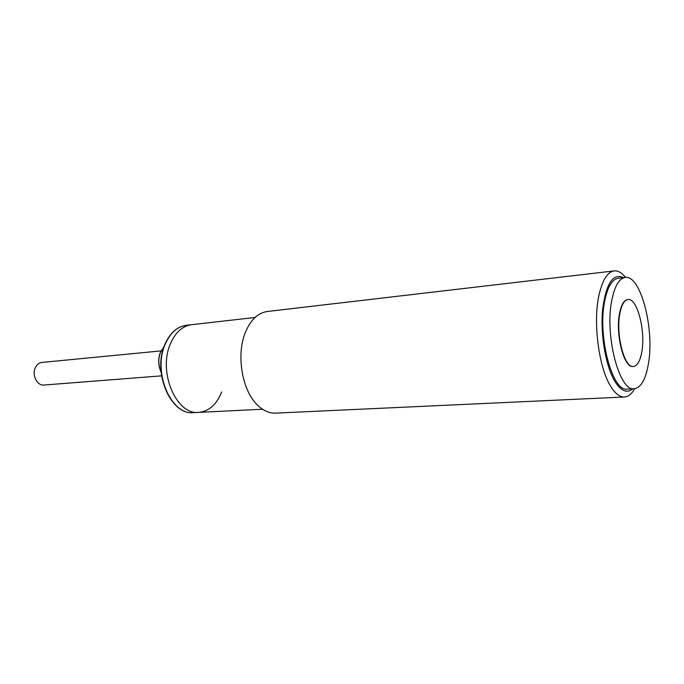<?xml version="1.0" encoding="UTF-8"?>
<svg xmlns="http://www.w3.org/2000/svg" width="684" height="684" viewBox="0 0 684 684"><rect width="100%" height="100%" fill="white"/><g stroke="black" fill="none" stroke-linecap="round" stroke-linejoin="round"><path stroke-width="1.03" d="M161.056 350.909L41.946 362.434C39.133 362.794 36.962 364.478 35.431 367.488C31.575 374.781 37.081 385.981 43.964 385.041L161.561 375.849M255.064 317.462L191.605 324.686C182.534 325.969 175.497 332.27 170.496 343.599C157.688 371.566 176.318 415.325 198.753 412.375C208.996 411.341 216.631 404.535 221.65 391.966M611.829 300.139C614.685 286.006 619.14 278.448 625.185 277.465C640.669 274.523 654.725 329.064 648.406 363.828C645.73 379.415 641.011 387.717 634.256 388.751C619.405 392.009 604.459 335.143 611.829 300.139M625.185 277.465L618.25 278.243C612.146 279.234 607.64 286.767 604.741 300.857C597.26 335.733 612.283 392.359 627.288 389.102L634.256 388.751M633.256 366.479L633.076 366.496C624.09 368.419 615.215 334.544 619.507 313.511C621.209 304.842 623.911 300.208 627.63 299.618L627.801 299.601M619.866 313.486C621.559 304.808 624.261 300.173 627.972 299.575C637.189 297.771 645.739 330.817 641.831 351.764C640.198 360.955 637.403 365.863 633.427 366.47C624.449 368.394 615.574 334.51 619.866 313.486M614.138 270.907L267.341 311.494C257.765 312.887 250.361 320.086 245.111 333.099C236.014 355.783 242.392 391.342 257.868 405.45C263.528 410.81 269.453 413.367 275.626 413.127L624.424 397.011C619.943 397.165 615.514 393.83 611.128 387.016C599.167 369.078 592.917 324.233 598.722 296.463C602.065 280.551 607.204 272.035 614.138 270.907C618.011 270.539 621.833 272.711 625.586 277.43M632.709 388.828C627.125 393.522 621.311 391.239 615.241 381.997C606.033 367.402 600.287 335.519 602.536 310.314C605.913 283.663 612.949 272.771 623.646 277.636M634.666 388.717C631.717 393.984 628.305 396.746 624.424 397.011M186.416 325.276L191.605 324.686C182.534 325.969 175.497 332.27 170.496 343.599C157.688 371.566 176.318 415.325 198.753 412.375L193.538 412.632C170.667 415.521 152.096 372.053 164.947 344.257C169.991 332.928 177.147 326.601 186.416 325.276C177.327 326.559 170.273 332.843 165.263 344.129C152.421 371.993 171.06 415.573 193.538 412.632M163.861 347.113L160.518 352.226C158.09 358.69 158.278 365.265 161.082 371.942M161.108 372.25C158.149 365.521 157.91 358.869 160.398 352.303L163.869 347.087M262.545 409.229L198.753 412.375"/></g></svg>
